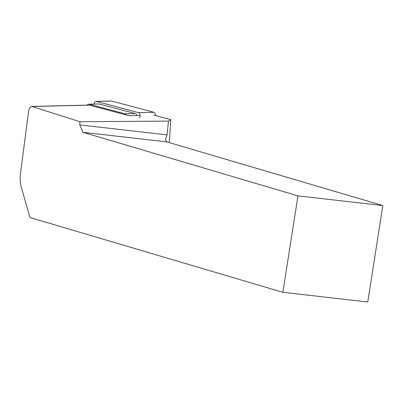 <?xml version="1.0" encoding="UTF-8"?>
<svg xmlns="http://www.w3.org/2000/svg" width="403" height="403" viewBox="0 0 403 403"><rect width="100%" height="100%" fill="white"/><g stroke="black" fill="none" stroke-linecap="round" stroke-linejoin="round"><path stroke-width="0.6" d="M153.81 115.132L170.761 119.646L168.489 121.102L79.985 121.741L31.817 106.422L88.972 105.087A5.874 3.32 -91.3 0 1 89.511 105.153L129.151 115.706L140.053 115.449M170.761 119.646L169.31 142.546M31.817 106.422C30.19 106.73 29.097 108.498 28.542 111.722L20.488 173.476C19.863 178.534 20.12 183.113 21.253 187.209L29.983 217.539L282.861 292.306L367.748 301.988L382.85 205.56L297.963 195.878L83.023 132.325L79.764 124.915L79.985 121.741M168.489 121.102L167.064 134.869L165.361 139.524L166.807 141.881L83.023 132.325M79.764 124.915L167.064 134.869M166.807 141.881L382.85 205.56M297.963 195.878L282.861 292.306M87.103 105.133A4.7 2.66 -91.3 0 1 88.645 104.196A4.7 2.66 -91.3 0 1 89.078 104.251L124.89 113.782A4.7 2.66 88.7 0 1 126.295 114.946M89.078 104.251L99.34 104.009A4.7 2.66 -91.3 0 0 98.906 103.959L88.645 104.196M99.34 104.009L135.151 113.545A4.7 2.66 88.7 0 1 136.975 115.525M155.432 115.56A3.133 1.773 -91.3 0 0 153.875 112.306L111.586 101.047A3.133 1.773 -91.3 0 0 111.299 101.012L95.934 101.37A3.133 1.773 88.7 0 1 96.226 101.405L111.586 101.047M96.226 101.405L138.511 112.664A3.133 1.773 88.7 0 1 139.71 117.711M94.247 104.065A3.133 1.773 88.7 0 1 95.934 101.37M89.511 105.153L32.285 106.488M124.89 113.782L135.151 113.545M138.511 112.664L153.875 112.306"/></g></svg>
